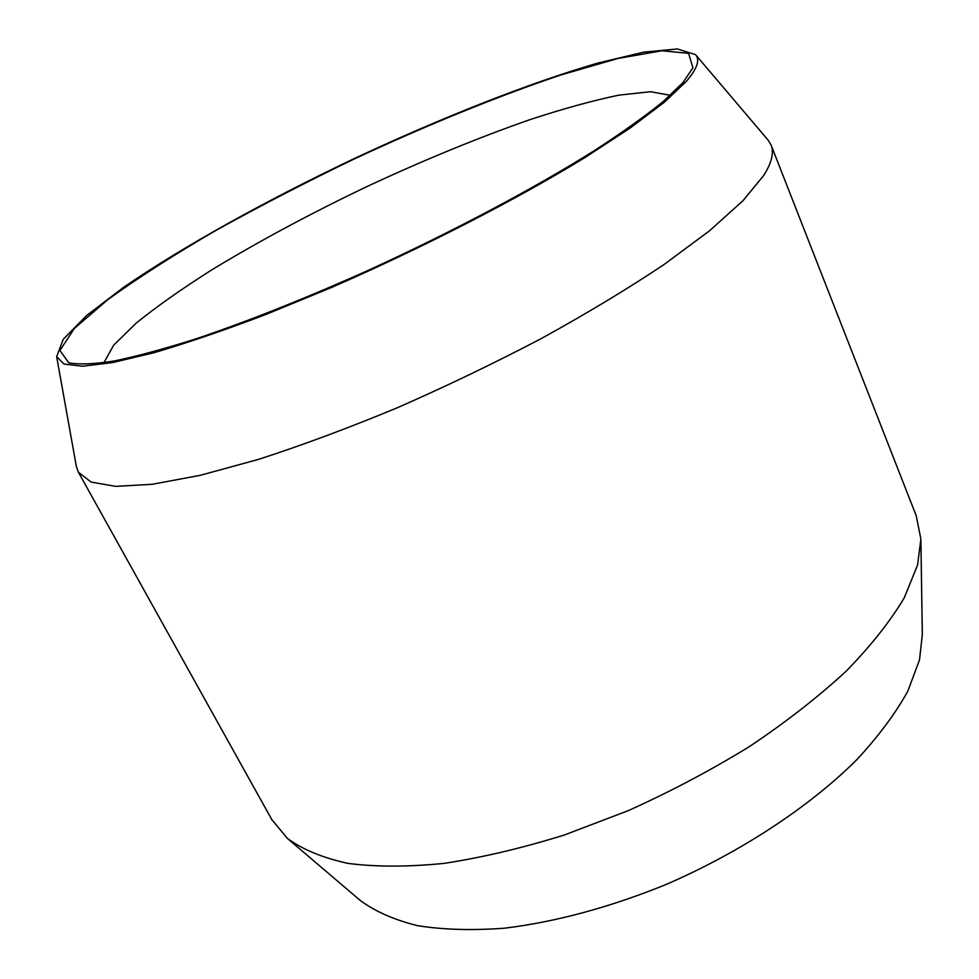 <?xml version="1.0" encoding="UTF-8"?>
<svg xmlns="http://www.w3.org/2000/svg" width="979" height="979" viewBox="0 0 979 979"><rect width="100%" height="100%" fill="white"/><g stroke="black" fill="none" stroke-linecap="round" stroke-linejoin="round"><path stroke-width="1.47" d="M103.896 362.683L113.686 345.159L136.35 322.972C156.983 306.378 181.984 288.756 211.366 270.118C258.456 241.495 310.306 213.655 366.917 186.585C423.797 160.066 478.278 137.709 530.349 119.511C563.451 108.657 592.98 100.531 618.936 95.134L650.521 91.72L670.297 95.306M683.036 82.505L663.285 101.449C645.234 116.109 622.179 132.557 594.106 150.778C534.24 188.347 452.787 231.656 369.144 269.935C306.598 298.008 246.879 321.712 196.13 338.795C164.154 348.952 136.717 356.368 113.821 361.043C93.788 364.176 78.773 364.751 68.775 362.781L59.915 350.506L74.306 328.516L107.874 299.574C138.137 277.755 174.066 254.76 215.661 230.591C259.325 206.336 305.154 182.632 353.162 159.491C425.584 125.691 497.626 96.236 561.016 74.918L617.871 58.495L661.951 50.737L688.567 53.355L692.936 67.747L683.036 82.505M920.896 540.689L922.328 634.71L919.489 659.932L907.814 691.174C895.577 713.312 878.64 736.086 856.992 759.508C810.037 806.341 741.715 851.583 667.103 884.061C610.884 907.117 554.738 922.194 504.283 928.214C471.915 930.601 442.961 929.744 417.397 925.632C394.133 919.819 375.079 911.412 360.223 900.423L287.422 838.428L271.746 819.484M771.219 145.369L916.209 515.737L920.872 539.001L917.604 564.944L904.315 597.679C890.376 621.188 871.004 645.675 846.199 671.153C818.42 696.791 786.284 721.866 749.792 746.353C711.341 770.02 670.848 791.448 628.298 810.636L564.381 834.989C522.04 848.157 481.864 857.628 443.854 863.405C407.778 866.99 375.838 866.99 347.998 863.392C322.899 857.91 302.707 849.588 287.422 838.428M695.665 54.812L768.062 140.083L771.011 144.855C774.218 152.369 771.795 162.575 763.718 175.474L742.963 200.732L709.506 230.811L663.738 264.746C627.539 288.891 586.776 313.476 541.448 338.477C494.346 363.172 446.143 386.338 396.838 407.974C348.059 428.19 301.985 445.31 258.615 459.347L200.254 475.329L152.198 484.287L115.693 486.367L91.169 482.096L78.406 472.245L76.338 466.334M686.487 81.22L664.411 102.183L630.366 127.906L584.965 157.57C515.847 199.838 422.328 247.92 331.159 287.63L265.358 314.687C223.775 330.449 186.585 343.139 153.789 352.77L112.499 362.597L82.481 366.232L63.99 364.029L56.647 356.625L63.305 339.223L86.825 315.373L124.064 286.994C183.428 246.316 266.202 200.524 353.003 159.149C440.073 118.337 528.207 83.337 597.728 63.097L643.619 52.168L677.395 48.95L695.518 54.64C700.23 59.805 697.219 68.665 686.487 81.22M692.434 68.934L692.936 67.747M78.406 472.245L272.138 820.194M56.647 356.625L76.46 467.007"/></g></svg>
